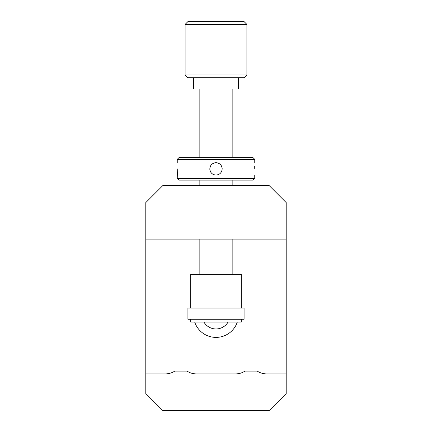 <?xml version="1.0" encoding="UTF-8"?>
<svg xmlns="http://www.w3.org/2000/svg" width="432" height="432" viewBox="0 0 432 432"><rect width="100%" height="100%" fill="white"/><g stroke="black" fill="none" stroke-linecap="round" stroke-linejoin="round"><path stroke-width="0.65" d="M228.08 322.078A14.04 14.04 0 0 1 203.92 322.078M194.702 322.078A22.464 22.464 0 0 0 237.298 322.078M145.795 239.101L145.795 393.552L162.643 410.4L269.357 410.4L286.205 393.552L286.205 202.592L269.357 185.744L162.643 185.744L145.795 202.592L145.795 239.101L286.205 239.101M145.795 373.896L165.451 373.896A16.848 16.848 0 0 0 174.766 371.088L187.029 371.088A16.848 16.848 0 0 0 196.344 373.896L235.656 373.896A16.848 16.848 0 0 0 244.971 371.088L257.234 371.088A16.848 16.848 0 0 0 266.549 373.896L286.205 373.896M238.464 77.765L238.464 88.997L193.536 88.997L193.536 77.765M246.888 74.957L244.08 77.765L187.92 77.765L185.112 74.957L246.888 74.957L246.888 24.408L185.112 24.408L185.112 74.957M185.112 24.408L187.92 21.6L244.08 21.6L246.888 24.408M187.92 308.038L244.08 308.038L244.08 319.27L187.92 319.27L187.92 308.038M190.728 308.038L190.728 274.336L241.272 274.336L241.272 308.038M190.728 319.27L190.728 322.078L241.272 322.078L241.272 319.27M254.259 168.896C254.799 160.925 254.799 160.925 254.259 168.896C254.799 176.866 254.799 176.866 254.259 168.896L254.329 166.563M254.75 178.443L253.066 180.128L178.934 180.128L177.25 178.443L254.75 178.443L254.75 175.073M254.75 159.349L177.25 159.349L178.934 157.664L253.066 157.664L254.75 159.349L254.75 162.718M216 162.718C219.753 163.08 221.81 165.143 222.178 168.896C221.816 172.649 219.758 174.706 216 175.073C212.242 174.706 210.184 172.649 209.822 168.896C210.19 165.143 212.247 163.085 216 162.718M222.178 168.896A6.178 6.178 0 0 0 210.292 166.531M177.741 168.896C177.201 160.925 177.201 160.925 177.741 168.896C177.201 160.925 177.201 160.925 177.741 168.896C177.201 176.866 177.201 176.866 177.741 168.896L177.671 171.266M177.25 178.443L177.32 174.587M177.331 174.517L177.655 171.509M209.822 168.896A6.178 6.178 0 0 0 216 175.073M199.152 88.997L199.152 157.664M199.152 180.128L199.152 185.744M199.152 239.101L199.152 274.336M232.848 88.997L232.848 157.664M232.848 180.128L232.848 185.744M232.848 239.101L232.848 274.336M177.25 162.718L177.25 159.349"/></g></svg>

